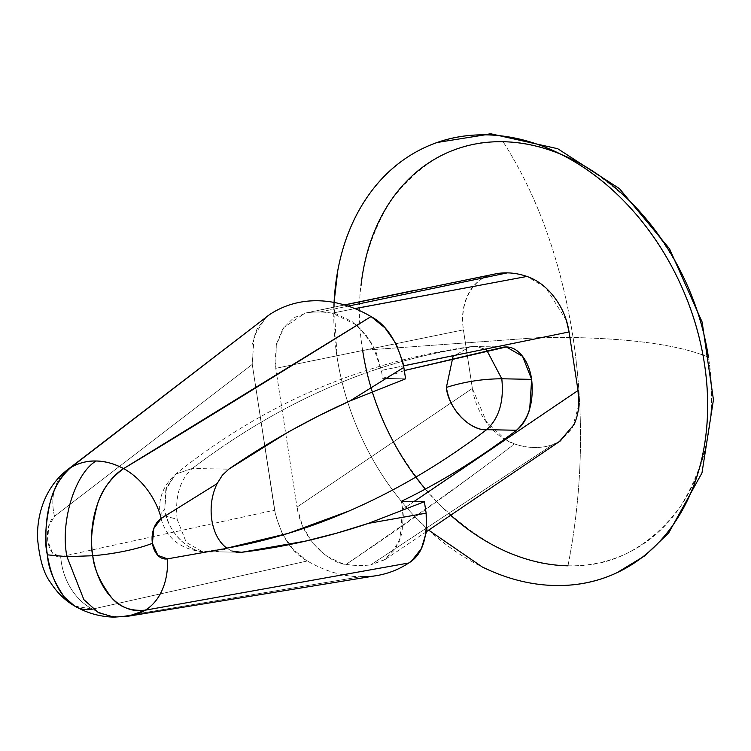 <?xml version="1.0" encoding="UTF-8"?>
<svg xmlns="http://www.w3.org/2000/svg" width="751" height="751" viewBox="0 0 751 751"><rect width="100%" height="100%" fill="white"/><g stroke="black" fill="none" stroke-linecap="round" stroke-linejoin="round"><path stroke-width="0.56" stroke-dasharray="3.75 2.82" d="M708.428 357.204C680.143 345.441 635.027 338.87 573.079 337.518C561.119 261.31 537.791 196.049 503.086 141.723C547.103 141.873 591.018 163.389 634.848 206.262C676.21 252.787 700.739 303.104 708.428 357.204C717.308 411.332 708.071 460.983 680.735 506.136C649.803 547.526 612.215 567.418 567.981 565.813C523.963 565.663 480.049 544.146 436.218 501.274C394.857 454.749 370.327 404.432 362.639 350.332L542.1 337.368L362.639 350.332C353.768 296.204 362.996 246.563 390.332 201.399C421.264 160.01 458.852 140.118 503.086 141.723C537.791 196.049 561.119 261.31 573.079 337.518C584.475 413.961 582.776 490.056 567.981 565.813C582.776 490.056 584.475 413.961 573.079 337.518L542.663 337.368L573.079 337.518C635.027 338.87 680.143 345.441 708.428 357.204A219.564 166.459 -113.4 0 1 567.981 565.813M208.318 551.647L202.47 551.732L186.267 542.391L177.161 519.326L160.094 514.604L164.779 509.328C166.412 529.868 188.557 553.102 205.042 551.581L226.783 548.174A1321.413 814.253 91.1 0 1 205.042 551.581C195.382 553.055 169.951 540.11 164.779 509.328L160.094 514.604L177.161 519.326C174.833 496.758 179.883 479.795 192.322 468.436L228.773 469.159M425.319 489.089A219.564 166.459 -113.4 0 0 450.722 515.317M555.196 585.517A233.326 176.889 66.6 0 1 333.895 307.206M404.32 370.543L382.625 378.382L405.587 378.833L382.625 378.382L381.405 370.421L375.875 351.43L365.709 334.467L352.088 321.541L336.655 314.134L332.261 313.167A131.247 99.498 -113.4 0 0 319.804 312.022L348.135 306.108L319.804 312.022A131.247 99.498 66.6 0 1 332.261 313.167L354.941 308.623M74.612 606.01L92.429 609.127C102.127 614.13 111.289 616.665 119.935 616.721L114.171 617.134L119.935 616.721L360.32 576.787A142.915 108.351 -113.4 0 0 376.373 575.66M128.843 616.102A80.62 61.122 66.6 0 1 119.935 616.721A80.62 61.122 66.6 0 1 92.429 609.127L307.347 560.969L293.359 549.591L282.404 533.942L275.626 515.674L255.894 388.107L274.566 510.145L60.718 556.744L52.683 553.28L47.848 541.236L48.58 526.498L54.523 516.294L252.261 364.385L251.979 345.638L256.964 329.107L266.596 316.819M255.847 387.807L252.261 364.385L255.847 387.807M342.447 574.731A142.915 108.351 66.6 0 1 307.347 560.969A142.915 108.351 -113.4 0 0 360.32 576.787A142.915 108.351 66.6 0 1 342.55 574.759M414.064 501.508L402.639 509.216L401.428 501.264L402.639 509.216L399.757 540.842L385.404 559.307L370.769 564.855L384.662 559.795L395.42 549.028L401.888 533.708L403.315 515.43L402.639 509.216L414.026 501.508M346.145 564.367A131.247 99.498 -113.4 0 0 370.769 564.855A131.247 99.498 66.6 0 1 346.145 564.367C426.39 509.075 482.499 468.924 514.482 443.916A90.411 68.548 -113.4 0 0 552.689 444.676L370.769 564.855L552.689 444.676A90.411 68.548 66.6 0 1 514.482 443.916C460.682 485.137 404.573 525.287 346.145 564.367C334.589 564.592 302.794 544.616 297.002 507.113L302.522 526.113L312.698 543.076L326.319 556.003L341.752 563.4L346.145 564.367M344.578 304.981L307.628 312.679A131.247 99.498 66.6 0 1 319.804 312.022A131.247 99.498 -113.4 0 0 307.628 312.679L293.735 317.748L282.986 328.516L276.518 343.836L275.082 362.113L276.772 374.909L275.758 368.328L293.219 364.742M276.8 375.153L297.002 507.113L276.8 375.153M404.32 370.553L382.625 378.382L381.405 370.421L403.587 365.878M231.89 551.037L227.018 548.343C220.212 551.544 212.89 552.623 205.042 551.581L241.503 552.304M360.32 576.787L119.935 616.721L128.965 616.083M495.087 273.974A90.411 68.548 -113.4 0 0 488.741 275.692L411.642 291.106M428.69 530.159L415.181 516.932C394.716 495.463 377.715 470.83 364.169 443.043C350.623 415.247 341.564 386.408 336.983 356.528L334.054 302.428M456.486 281.897L488.741 275.692C479.26 278.912 472.172 285.577 467.479 295.687C462.823 305.723 461.461 317.11 463.414 329.858L472.37 388.417C474.332 401.184 479.204 412.712 486.995 423.001C494.815 433.336 503.977 440.311 514.482 443.916L505.611 439.71M578.777 405.118L572.206 428.295L560.894 440.555L552.689 444.676L559.279 441.654M293.716 364.648L463.414 329.858L472.37 388.417L297.002 507.113L472.37 388.417L486.592 422.034L505.461 439.617M267.685 315.946L265.816 317.495L254.101 335.96L252.261 364.385L54.523 516.294A58.334 44.553 52.5 0 1 67.252 469.929A58.334 44.553 -127.5 0 0 54.523 516.294A21.159 11.809 89.7 0 0 47.848 541.236A21.159 11.809 89.7 0 0 60.718 556.744L274.566 510.145C280.649 535.726 291.576 552.67 307.347 560.969L92.429 609.127A58.334 48.064 77.7 0 1 60.718 556.744A58.334 48.064 -102.3 0 0 92.429 609.127M488.741 275.692C480.969 276.903 458.532 293.068 463.414 329.858L293.819 364.582M293.322 364.686L275.758 368.328L276.274 345.272L283.878 327.445L305.094 313.111L344.493 304.962M566.395 320.442L545.836 287.68L526.949 276.452M354.876 308.595L332.261 313.167L357.072 325.239M357.082 325.239L372.421 344.258L381.405 370.421L403.578 365.831M486.498 349.741L476.481 346.371L473.909 346.521L495.087 346.943L473.909 346.521C375.894 360.001 282.029 400.64 192.322 468.436L175.659 474.116L165.821 489.708L164.779 509.328L166.44 487.746L175.659 474.116L192.322 468.436C282.029 400.64 375.894 360.001 473.909 346.521L469.854 346.746L453.013 356.556L469.854 346.746L476.481 346.371L486.498 349.741M495.885 346.953L503.771 347.112L495.885 346.953M236.021 552.201L208.337 551.647M202.47 551.732C178.86 549.047 164.732 536.674 160.094 514.604C157.963 498.946 163.155 485.446 175.659 474.116C262.071 404.723 360.133 362.264 469.854 346.746L495.97 346.755M428.014 146.069L437.054 142.502M616.993 572.694L613.417 574.308M305.094 313.111L344.371 304.925M385.404 559.307L426.455 531.661M496.768 346.774L505.733 346.953"/><path stroke-width="1.13" d="M266.596 316.819L269.637 314.556A142.915 108.351 66.6 0 1 318.086 300.757A142.915 108.351 66.6 0 1 371.05 316.565L123.605 468.586C113.908 463.583 104.746 461.058 96.1 461.001C74.837 473.665 60.061 522.095 66.933 556.651L92.758 555.74C90.036 543.762 91.603 526.592 97.461 504.221C101.807 490.131 110.519 478.256 123.605 468.586A74.049 49.688 92.7 0 0 92.758 555.74A58.334 12.448 -8.7 0 0 152.415 543.311A21.159 14.194 -87.3 0 1 161.23 518.415A58.334 39.249 -121.9 0 0 123.605 468.586A58.334 39.249 58.1 0 1 161.23 518.415L153.767 528.591L152.415 543.311L157.86 555.374L167.426 558.866L227.018 548.343C219.048 542.382 213.979 532.938 211.801 520.011C209.998 506.934 211.773 494.806 217.114 483.616L161.23 518.415L217.114 483.616L222.315 475.289L228.773 469.159L288.393 431.919L318.968 415.669L349.806 401.025L405.587 378.833L403.841 367.399L405.587 378.833L349.806 401.025L403.841 367.399L349.806 401.025C308.37 419.602 268.023 442.311 228.773 469.159M404.32 370.553L506.343 346.962L522.546 356.303L531.652 379.368L501.79 378.776C482.715 378.88 464.24 381.752 446.376 387.422L453.013 356.556L446.376 387.422C451.548 418.204 476.979 431.14 486.639 429.666C442.339 463.292 396.453 490.412 348.962 511.018A1321.413 814.253 91.1 0 1 226.783 548.174L288.168 533.379L348.962 511.018C396.453 490.412 442.339 463.292 486.639 429.666C470.154 431.196 448.009 407.962 446.376 387.422C464.268 381.752 482.743 378.87 501.79 378.776C504.128 401.306 499.077 418.269 486.639 429.666C499.068 418.298 504.118 401.334 501.79 378.776L531.652 379.368C533.98 401.935 528.92 418.898 516.491 430.257L486.639 429.666L516.491 430.257C522.443 425.742 526.845 418.692 529.708 409.088L531.652 379.368C530.084 369.154 526.676 361.006 521.419 354.923C516.162 348.839 510.276 346.23 503.771 347.112L404.32 370.543M362.639 350.332A219.564 166.459 -113.4 0 0 425.319 489.089M450.722 515.317A219.564 166.459 -113.4 0 0 567.981 565.813M333.895 307.206A233.326 176.889 66.6 0 1 409.389 155.926A233.326 176.889 66.6 0 1 486.235 134.851A29.167 17.968 -88.9 0 1 491.201 133.866A29.167 17.968 91.1 0 0 486.235 134.851A233.326 176.889 66.6 0 1 692.028 313.205A233.326 176.889 66.6 0 1 632.042 564.442A233.326 176.889 66.6 0 1 555.196 585.517C530.835 585.029 506.521 578.843 482.264 566.967L428.69 530.159M708.428 357.204A219.564 166.459 -113.4 0 0 503.086 141.723A219.564 166.459 -113.4 0 0 361.024 285.446M542.1 337.368L542.663 337.368L542.1 337.368M354.941 308.623L526.949 276.452A90.411 68.548 -113.4 0 0 507.357 272.866L348.135 306.108L507.357 272.866A90.411 68.548 -113.4 0 0 495.087 273.974L344.578 304.981M376.373 575.66A142.915 108.351 -113.4 0 0 408.76 562.987L145.272 610.178C130.881 611.305 119.719 607.221 111.805 597.937C100.174 582.635 93.828 568.563 92.758 555.74L66.933 556.651L83.877 599.645L98.428 612.675L114.171 617.134L98.428 612.675L83.877 599.645L66.933 556.651L47.379 554.839C48.158 567.653 53.8 581.706 64.295 596.998L74.612 606.01C64.962 600.378 56.898 592.492 50.439 582.354C43.83 573.839 39.54 559.242 37.55 538.58C37.156 524.527 39.568 511.422 44.788 499.265C50.157 487.099 57.686 477.289 67.383 469.826L269.637 314.556L70.763 467.535C60.127 477.251 53.19 489.173 49.96 503.273C45.229 525.672 44.365 542.86 47.379 554.839L66.933 556.651C60.071 522.17 74.8 473.703 96.1 461.001C87.426 460.71 78.977 462.888 70.763 467.535A80.62 61.122 66.6 0 1 96.1 461.001A80.62 61.122 66.6 0 1 123.605 468.586C159.644 447.136 242.132 396.462 371.05 316.565L385.038 327.943L396.002 343.601L402.771 361.86L403.841 367.399C397.589 341.883 386.662 324.948 371.05 316.565A142.915 108.351 -113.4 0 0 318.086 300.757A142.915 108.351 -113.4 0 0 269.637 314.556L70.763 467.535A58.334 44.553 -127.5 0 0 67.243 469.929A58.334 44.553 52.5 0 1 70.763 467.535A74.049 41.324 -90.3 0 0 47.379 554.839A74.049 41.324 -90.3 0 0 70.744 603.353A74.049 41.324 -90.3 0 0 92.429 609.127M227.018 548.343L167.426 558.866A58.334 42.769 80 0 1 145.272 610.178A80.62 61.122 66.6 0 1 128.994 616.083A80.62 61.122 66.6 0 1 128.843 616.102M74.612 606.01C86.919 613.107 100.099 616.815 114.171 617.134L128.965 616.083L145.272 610.178L408.76 562.987C421.902 555.261 427.695 538.645 426.146 513.158L368.525 523.344L424.39 501.715L368.525 523.344L426.146 513.158L424.39 501.715L401.428 501.264C440.818 482.245 479.176 458.579 516.491 430.257C479.326 458.476 440.968 482.142 401.428 501.264L424.39 501.715L426.146 513.158L426.418 531.905L421.433 548.437L411.801 560.725L408.76 562.987A142.915 108.351 66.6 0 1 360.32 576.787M403.587 365.878L569.061 331.951L578.017 390.511L414.026 501.508M236.021 552.201L241.503 552.304C284.066 547.16 326.413 537.509 368.525 523.344L336.946 533.088L305.141 541.171L241.503 552.304L231.89 551.037M334.054 302.428L337.781 270.576C342.878 243.164 352.426 219.057 366.422 198.273C380.41 177.48 397.795 161.596 418.551 150.613C439.307 139.62 461.874 134.373 486.235 134.851C510.596 135.34 534.909 141.526 559.166 153.411C583.433 165.286 605.785 181.967 626.25 203.437C646.714 224.906 663.715 249.539 677.261 277.326C690.807 305.122 699.876 333.96 704.447 363.841C709.019 393.721 708.756 422.372 703.649 449.793C698.552 477.214 689.005 501.311 675.008 522.095C661.021 542.889 643.645 558.772 622.879 569.756C602.124 580.748 579.556 585.996 555.196 585.517M559.279 441.654L573.952 424.681C578.608 414.646 579.969 403.259 578.017 390.511L569.061 331.951C567.099 319.184 562.227 307.657 554.435 297.368C546.615 287.032 537.453 280.057 526.949 276.452L354.876 308.595M293.219 364.742L293.716 364.648M145.272 610.178A58.334 42.769 -100 0 0 167.426 558.866A21.159 14.194 -87.3 0 1 152.415 543.311A58.334 12.448 171.3 0 1 92.758 555.74A74.049 49.688 92.7 0 0 145.272 610.178M293.819 364.582L293.322 364.686M344.493 304.962L456.486 281.897M403.578 365.831L569.061 331.951L566.395 320.442M578.777 405.118L578.017 390.511L414.064 501.508M501.79 378.776L486.498 349.741L501.79 378.776M495.087 346.943L495.885 346.953L495.087 346.943M437.054 142.502L491.126 133.866L557.702 148.707L619.491 188.661L669.526 248.806L702.129 322.048L713.45 399.776L701.969 472.961L668.597 533.097L644.715 555.871L616.993 572.694M128.965 616.083L376.335 575.66M344.371 304.925L415.387 290.177M426.455 531.661L560.894 440.555M495.97 346.755L496.768 346.774M505.733 346.953L506.343 346.962"/></g></svg>
